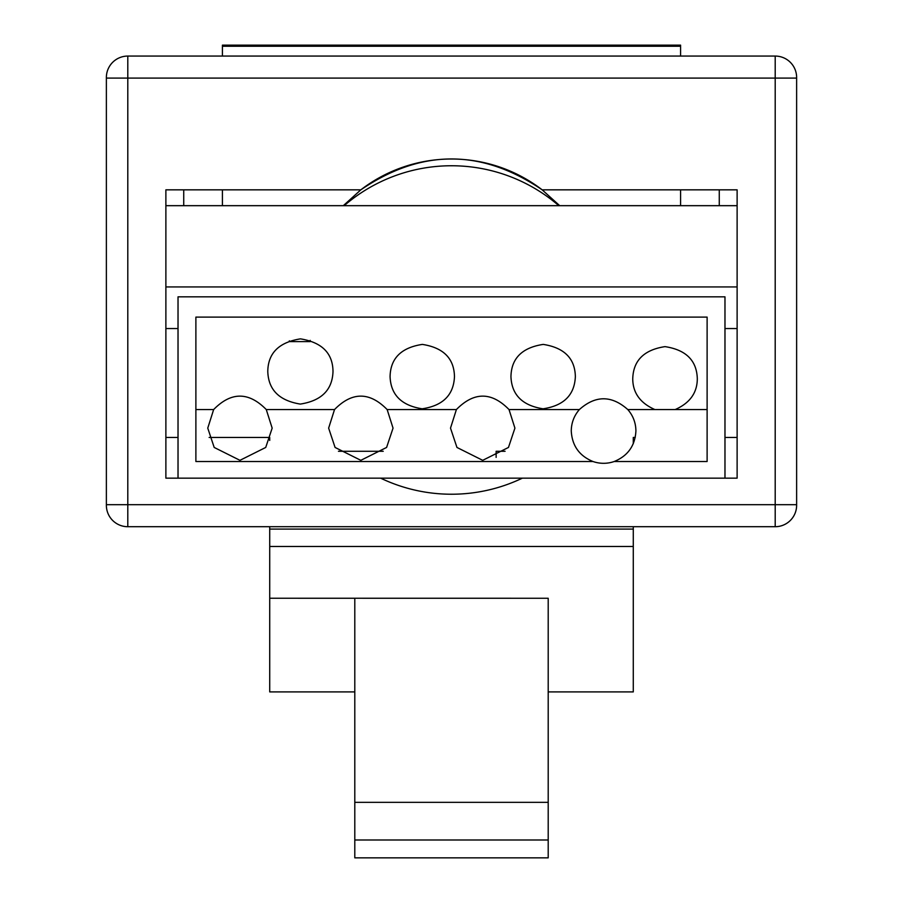 <?xml version="1.0" encoding="UTF-8"?>
<svg xmlns="http://www.w3.org/2000/svg" width="903" height="903" viewBox="0 0 903 903"><rect width="100%" height="100%" fill="white"/><g stroke="black" fill="none" stroke-linecap="round" stroke-linejoin="round"><path stroke-width="1.35" d="M310.18 341.605L289.344 341.605L310.18 341.594L310.18 340.375M289.344 341.594L289.344 340.803M632.743 378.91C633.206 360.602 643.963 349.833 665.014 346.628C686.088 349.856 696.856 360.613 697.308 378.91C697.184 392.884 689.813 403.099 675.184 409.556L654.867 409.556C640.227 403.088 632.856 392.873 632.743 378.91M592.978 461.512C579.331 455.891 572.096 445.721 571.26 430.979C571.362 422.852 574.071 415.707 579.376 409.556C595.483 395.209 611.624 395.209 627.799 409.556C633.116 415.707 635.814 422.852 635.915 430.979C635.091 445.721 627.856 455.891 614.209 461.512L707.117 461.512L707.117 317.111L195.883 317.111L195.883 461.512L592.978 461.512A32.327 32.327 0 0 0 614.209 461.512M267.785 371.472C268.033 353.163 278.914 342.293 300.451 338.862C321.931 342.339 332.789 353.208 333.004 371.472C332.383 389.904 321.479 400.774 300.293 404.081C279.219 400.65 268.383 389.78 267.785 371.472M724.974 478.161L724.974 296.839L178.026 296.839L178.026 478.161M707.117 409.556L675.184 409.556M654.867 409.556L627.799 409.556M579.376 409.556L509.021 409.556L514.913 428.124L508.468 447.448L482.71 460.327L456.952 447.448L450.507 428.124L456.399 409.556C473.985 391.665 491.525 391.665 509.021 409.556M456.399 409.556L387.15 409.556L393.042 428.124L386.597 447.448L360.839 460.327L335.081 447.448L328.636 428.124L334.528 409.556C352.035 391.665 369.575 391.665 387.15 409.556M334.528 409.556L266.272 409.556L272.164 428.124L265.719 447.448L239.961 460.327L214.192 447.448L207.758 428.124L213.65 409.556C231.145 391.665 248.686 391.665 266.272 409.556M213.65 409.556L195.883 409.556M390.073 376.607C390.773 394.803 401.463 405.537 422.164 408.799C442.91 405.729 453.678 394.995 454.469 376.607C454.096 358.435 443.396 347.7 422.344 344.404C401.237 347.61 390.48 358.344 390.073 376.607M510.951 376.607C511.651 394.803 522.352 405.537 543.042 408.799C563.788 405.729 574.556 394.995 575.358 376.607C574.985 358.435 564.273 347.7 543.222 344.404C522.115 347.61 511.358 358.344 510.951 376.607M775.203 526.709L775.203 504.698L796.627 504.698L796.627 505.296A21.424 21.424 0 0 1 775.203 526.709L127.797 526.709A21.424 21.424 0 0 1 106.373 505.296L106.373 77.489L106.373 78.087L127.797 78.087L127.797 526.709M635.26 437.458L633.285 437.458L633.285 443.757M633.285 526.709L633.285 691.901L548.2 691.901M269.715 526.709L269.715 529.079L633.285 529.079M354.8 691.901L269.715 691.901L269.715 529.079M269.715 440.438L269.715 437.458L209.135 437.458M522.352 478.161L165.881 478.161L165.881 189.833L360.839 189.833A148.758 148.758 0 0 1 542.161 189.833L737.119 189.833L737.119 478.161L522.352 478.161A164.233 164.233 0 0 1 380.648 478.161M796.627 504.698L796.627 77.489A21.424 21.424 177.5 0 0 775.203 56.065L127.797 56.065A21.424 21.424 0 0 0 106.373 77.489A21.424 21.424 0 0 1 127.797 56.065L222.409 56.065L222.409 46.245L680.591 46.245L680.591 45.15L222.409 45.15L222.409 46.245M548.2 598.26L269.715 598.249L354.8 598.26L354.8 802.349L548.2 802.349L548.2 598.26M505.093 451.274L496.131 451.274L496.131 457.403M165.881 328.545L178.026 328.545M724.974 328.545L737.119 328.545M165.881 205.681L737.119 205.681M183.727 205.681L183.727 189.833M383.222 451.274L338.456 451.274M737.119 437.458L724.974 437.458M178.026 437.458L165.881 437.458M719.273 189.833L719.273 205.681M106.373 504.698L775.203 504.698L775.203 56.065L680.591 56.065L680.591 46.245M548.2 802.349L548.2 857.85L354.8 857.85L354.8 839.993L548.2 839.993M354.8 802.349L354.8 839.993M344.167 205.681A164.233 164.233 0 0 1 558.833 205.681M535.219 184.81L533.854 183.885M369.146 183.885L367.781 184.81M737.119 286.928L165.881 286.928M343.298 205.681L360.839 189.833C421.283 148.668 481.717 148.668 542.161 189.833L559.702 205.681M680.591 205.681L680.591 189.833M222.409 205.681L222.409 189.833M796.627 78.087L127.797 78.087L127.797 56.065M633.285 546.473L269.715 546.473M775.203 56.065A21.424 21.424 177.5 0 1 796.627 77.489"/></g></svg>
